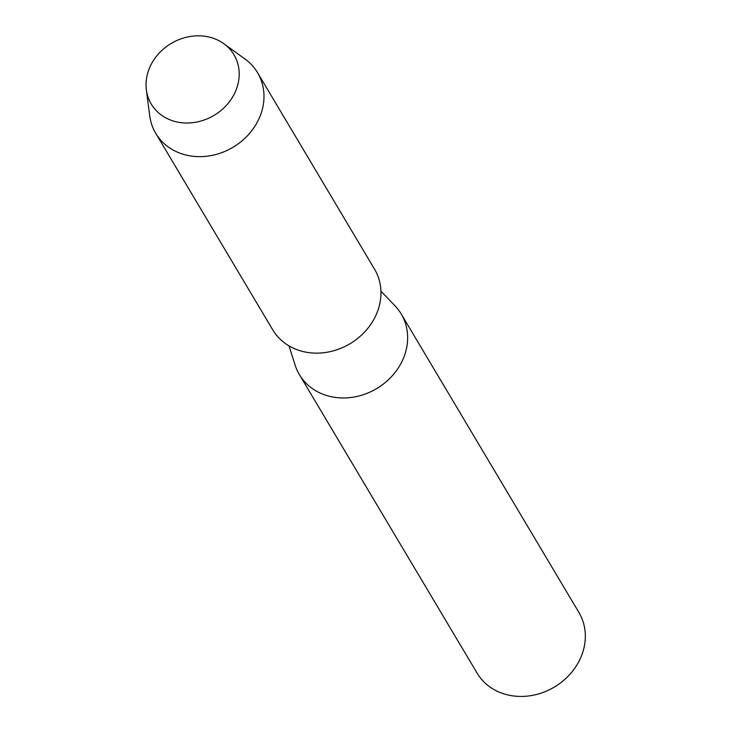 <?xml version="1.0" encoding="UTF-8"?>
<svg xmlns="http://www.w3.org/2000/svg" width="731" height="731" viewBox="0 0 731 731"><rect width="100%" height="100%" fill="white"/><g stroke="black" fill="none" stroke-linecap="round" stroke-linejoin="round"><path stroke-width="1.1" d="M214.22 38.606A48.145 41.859 -30.8 0 0 151.344 64.072A48.145 41.859 -30.8 0 0 171.008 120.222A48.145 41.859 -30.8 0 0 233.893 94.756A48.145 41.859 -30.8 0 0 214.22 38.606A48.145 41.859 -30.8 0 0 166.193 46.811A48.145 41.859 -30.8 0 0 146.355 89.803A48.145 41.859 -30.8 0 0 171.008 120.222A48.145 41.859 -30.8 0 0 230.859 99.745A48.145 41.859 -30.8 0 0 223.796 43.696A48.145 41.859 -30.8 0 0 214.22 38.606M289.001 345.891L295.196 365.281A59.257 51.526 -30.8 0 0 299.399 374.628A59.257 51.526 -30.8 0 0 323.723 394.539A59.257 51.526 -30.8 0 0 390.765 377.424A59.257 51.526 -30.8 0 0 401.228 314.001A59.257 51.526 -30.8 0 0 395.023 305.85L380.924 291.166M299.399 374.628L477.078 673.096A59.257 51.526 -30.8 0 0 501.402 693.006A59.257 51.526 -30.8 0 0 568.444 675.892A59.257 51.526 -30.8 0 0 578.915 612.468L401.228 314.001M146.355 89.803L149.718 115.781A59.257 51.526 -30.8 0 0 155.74 133.307A59.257 51.526 -30.8 0 0 180.064 153.218A59.257 51.526 -30.8 0 0 247.105 136.103A59.257 51.526 -30.8 0 0 257.568 72.68A59.257 51.526 -30.8 0 0 245.031 59.037L223.796 43.696M155.74 133.307L272.709 329.791A59.257 51.526 -30.8 0 0 297.033 349.701A59.257 51.526 -30.8 0 0 364.075 332.587A59.257 51.526 -30.8 0 0 374.546 269.172L257.568 72.68"/></g></svg>
